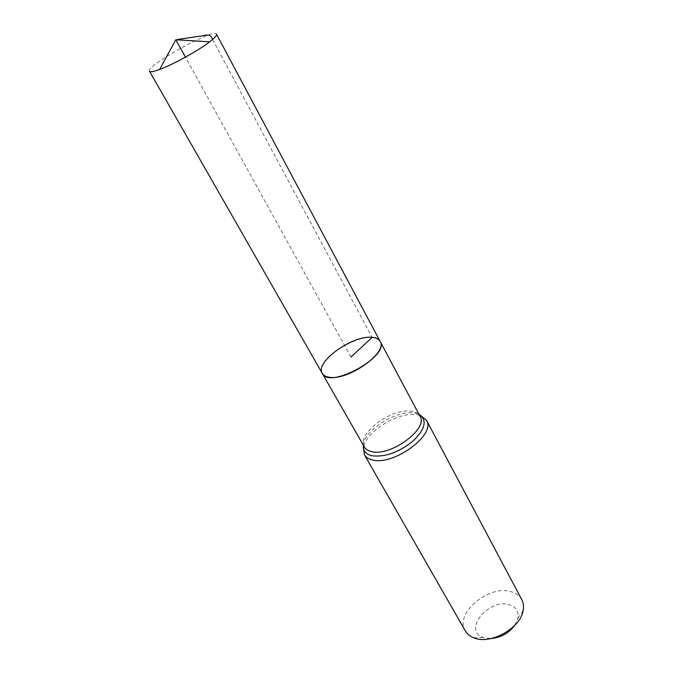 <?xml version="1.0" encoding="UTF-8"?>
<svg xmlns="http://www.w3.org/2000/svg" width="673" height="673" viewBox="0 0 673 673"><rect width="100%" height="100%" fill="white"/><g stroke="black" fill="none" stroke-linecap="round" stroke-linejoin="round"><path stroke-width="0.5" stroke-dasharray="3.37 2.52" d="M514.702 625.427L517.89 618.277C518.883 611.723 516.267 607.298 510.025 604.985C489.868 597.262 462.006 630.121 483.13 637.466L490.878 638.576M521.811 599.702C519.8 596.034 516.502 593.468 511.926 591.988C489.843 583.735 453.896 613.28 465.329 630.887M322.274 373.406C312.356 358.389 372.741 325.059 380.161 341.447M149.482 71.187C145.09 66.089 214.527 27.753 216.513 34.188M350.995 357.026L185.454 57.146M212.575 39.488L372.135 337.375M364.354 446.998C355.79 434.329 392.233 407.19 411.733 411.304C415.788 411.969 418.547 413.626 420.019 416.276M363.311 445.173C364.059 428.154 404.221 405.987 419.027 414.417M364.371 454.729L363.504 447.065M363.782 446.006C367.702 430.089 399.871 411.287 417.176 414.753L419.481 415.258M420.524 415.594L426.547 420.406M517.89 618.277L523.148 610.512M483.13 637.466L473.758 637.777"/><path stroke-width="1.01" d="M372.135 337.375C352.787 334.809 314.51 362.183 322.274 373.406C329.257 389.684 390.214 356.025 380.161 341.447C378.84 339.091 376.165 337.737 372.135 337.375L350.995 357.026M490.878 638.576C500.737 637.659 508.679 633.276 514.702 625.427M364.371 454.729L465.329 630.887C467.121 633.974 469.931 636.271 473.758 637.777C490.121 645.104 520.633 628.262 523.148 610.512C523.922 606.474 523.476 602.865 521.811 599.702L426.547 420.406C436.407 434.43 393.655 466.01 372.447 459.928C368.568 459.045 365.876 457.312 364.371 454.729L363.311 445.173M329.265 377.225C325.799 376.729 323.469 375.458 322.274 373.406L149.482 71.187C149.936 71.944 151.762 71.876 154.95 71.01L159.61 69.47C173.087 64.591 198.342 50.652 209.656 41.844C214.746 37.907 217.026 35.358 216.513 34.188L380.161 341.447C388.212 352.383 347.983 380.918 329.265 377.225M185.454 57.146L178.412 44.384C175.746 40.893 176.099 39.16 179.472 39.194L199.04 36.283C203.911 36.367 210.22 31.892 212.575 39.488M419.027 414.417L420.457 415.46L420.019 416.276C428.751 428.684 390.55 456.849 371.605 451.608C368.106 450.843 365.691 449.303 364.354 446.998L322.274 373.406M426.547 420.406L420.204 415.073C427.288 421.13 424.713 429.963 412.482 441.581C398.248 452.567 384.763 457.295 372.026 455.772C366.314 454.41 363.386 451.322 363.243 446.519L364.354 446.998M363.504 447.065L363.782 446.006M419.481 415.258L420.524 415.594M420.019 416.276L380.161 341.447M209.656 41.844L175.838 39.732L159.61 69.47"/></g></svg>
